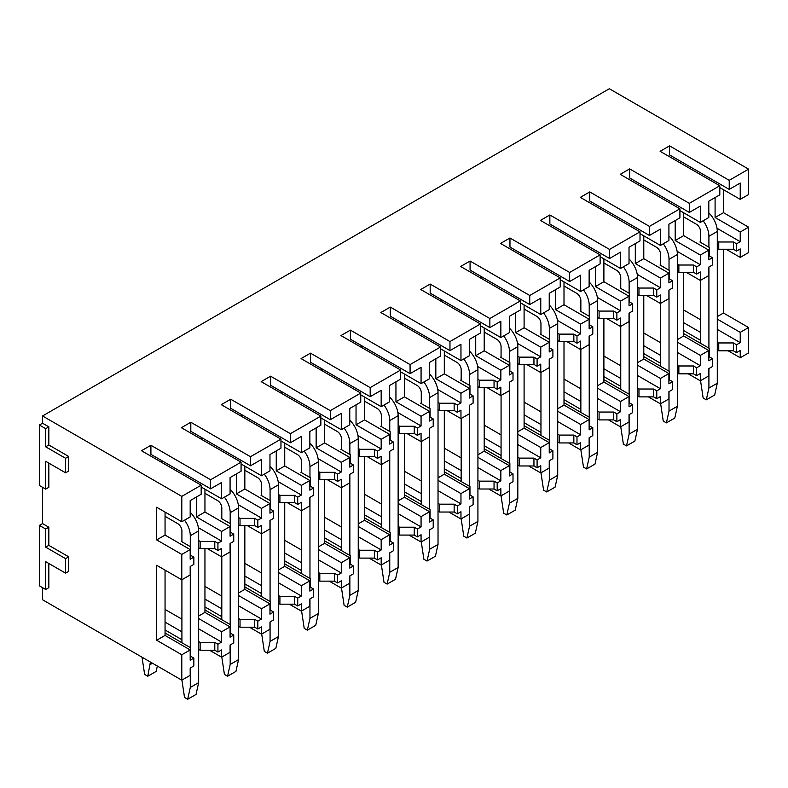 <?xml version="1.0" encoding="UTF-8"?>
<svg xmlns="http://www.w3.org/2000/svg" width="788" height="788" viewBox="0 0 788 788"><rect width="100%" height="100%" fill="white"/><g stroke="black" fill="none" stroke-linecap="round" stroke-linejoin="round"><path stroke-width="1.18" d="M42.542 587.661L42.542 599.757L181.801 680.162L181.801 654.769L156.674 640.26L156.674 565.291L181.801 579.801L181.801 554.417L156.674 539.908L156.674 507.255L181.801 521.764L181.801 496.381L42.542 415.975L42.542 423.225L39.4 425.037L39.4 485.497L45.684 489.121L45.684 461.315L65.581 472.8L65.581 458.291L45.684 446.806L45.684 428.672L39.4 425.037M39.4 525.399L39.4 585.848L45.684 589.473L45.684 561.667L65.581 573.152L65.581 558.643L45.684 547.158L45.684 529.024L39.4 525.399L42.542 523.587L42.542 487.309M748.6 169.144L729.225 180.324L729.225 189.396L740.227 183.043L740.227 199.364L748.6 194.528L748.6 169.144L609.341 88.739L42.542 415.975M210.603 479.754L210.603 488.816L221.595 482.473L221.595 498.794L230.076 493.899L230.076 477.577L241.069 471.224L241.069 462.162L210.603 479.754L150.912 445.289L141.495 450.736L201.176 485.191L181.801 496.381M241.069 462.162L181.388 427.697L190.814 422.26L250.495 456.715L280.961 439.123L221.28 404.668L230.707 399.23L290.388 433.686L320.864 416.094L261.173 381.638L270.599 376.191L330.28 410.656L360.756 393.064L301.065 358.599L310.492 353.162L370.183 387.617L400.649 370.025L340.968 335.57L350.384 330.133L410.075 364.588L440.541 346.996L380.86 312.541L390.287 307.093L449.968 341.559L480.434 323.966L420.753 289.501L430.179 284.064L489.86 318.519L520.336 300.927L460.645 266.472L470.072 261.035L529.753 295.49L560.229 277.898L500.538 243.443L509.964 237.996L569.655 272.461L600.121 254.869L540.44 220.404L549.857 214.966L609.548 249.422L640.014 231.83L580.332 197.374L589.759 191.927L649.44 226.392L679.906 208.8L620.225 174.335L629.651 168.898L689.333 203.353L719.808 185.761L660.117 151.306L669.544 145.869L729.225 180.324M719.808 185.761L719.808 194.833L708.806 201.186L708.806 217.508L700.325 222.403L700.325 206.082L689.333 212.425L689.333 203.353M649.44 226.392L649.44 235.454L660.433 229.111L660.433 245.432L668.913 240.537L668.913 224.216L679.906 217.862L679.906 208.8M640.014 231.83L640.014 240.901L629.021 247.245L629.021 263.566L620.54 268.462L620.54 252.14L609.548 258.494L609.548 249.422M600.121 254.869L600.121 263.931L589.129 270.284L589.129 286.605L580.648 291.501L580.648 275.179L569.655 281.523L569.655 272.461M560.229 277.898L560.229 286.97L549.236 293.313L549.236 309.635L540.755 314.53L540.755 298.209L529.753 304.562L529.753 295.49M520.336 300.927L520.336 309.999L509.334 316.343L509.334 332.664L500.853 337.569L500.853 321.238L489.86 327.591L489.86 318.519M480.434 323.966L480.434 333.029L469.441 339.382L469.441 355.703L460.96 360.599L460.96 344.277L449.968 350.621L449.968 341.559M440.541 346.996L440.541 356.068L429.549 362.411L429.549 378.733L421.068 383.628L421.068 367.306L410.075 373.66L410.075 364.588M400.649 370.025L400.649 379.097L389.656 385.44L389.656 401.772L381.175 406.667L381.175 390.346L370.183 396.689L370.183 387.617M360.756 393.064L360.756 402.126L349.764 408.479L349.764 424.801L341.283 429.696L341.283 413.375L330.28 419.718L330.28 410.656M320.864 416.094L320.864 425.165L309.861 431.509L309.861 447.83L301.38 452.726L301.38 436.404L290.388 442.757L290.388 433.686M280.961 439.123L280.961 448.195L269.969 454.538L269.969 470.869L261.488 475.765L261.488 459.443L250.495 465.787L250.495 456.715M201.176 485.191L201.176 494.263L190.184 500.607L190.184 516.928L181.801 521.764M740.227 199.364L719.808 187.583M700.325 222.403L679.906 210.613M660.433 245.432L640.014 233.642M620.54 268.462L600.121 256.681M580.648 291.501L560.229 279.71M540.755 314.53L520.336 302.74M500.853 337.569L480.434 325.779M460.96 360.599L440.541 348.808M421.068 383.628L400.649 371.847M381.175 406.667L360.756 394.877M341.283 429.696L320.864 417.906M301.38 452.726L280.961 440.945M261.488 475.765L241.069 463.974M221.595 498.794L201.176 487.004M717.287 248.397L718.755 249.244L733.421 249.244L736.553 251.057L740.227 248.939L740.227 257.4L748.6 252.564L748.6 227.18L723.473 212.671L715.09 217.508L715.09 197.552M723.473 212.671L723.473 189.691M677.394 271.427L678.862 272.274L693.519 272.274L696.661 274.086L700.325 271.978L700.325 280.439L708.806 275.544L708.806 267.073L712.47 264.965L712.47 257.706L708.806 259.823L708.806 250.151L683.679 235.642L675.198 240.537L675.198 220.591M683.679 235.642L683.679 212.79M637.502 294.466L638.97 295.313L653.626 295.313L656.768 297.125L660.433 295.007L660.433 303.469L668.913 298.573L668.913 290.112L672.578 287.994L672.578 280.735L668.913 282.853L668.913 273.18L643.786 258.671L643.786 235.819M643.786 258.671L635.305 263.566L635.305 243.62M597.609 317.495L599.077 318.342L613.734 318.342L616.876 320.155L620.54 318.037L620.54 326.508L629.021 321.603L629.021 313.141L632.685 311.024L632.685 303.774L629.021 305.892L629.021 296.219L603.894 281.71L595.413 286.605L595.413 266.649M603.894 281.71L603.894 258.858M557.717 340.524L559.185 341.371L573.841 341.371L576.983 343.184L580.648 341.076L580.648 349.537L589.129 344.642L589.129 336.171L592.793 334.063L592.793 326.803L589.129 328.921L589.129 319.248L564.001 304.739L555.51 309.635L555.51 289.689M564.001 304.739L564.001 281.887M517.824 363.564L519.282 364.411L533.949 364.411L537.091 366.223L540.755 364.105L540.755 372.566L549.236 367.671L549.236 359.21L552.9 357.092L552.9 349.842L549.236 351.95L549.236 342.278L524.099 327.769L515.618 332.664L515.618 312.718M524.099 327.769L524.099 304.917M477.922 386.593L479.39 387.44L494.046 387.44L497.189 389.252L500.853 387.135L500.853 395.606L509.334 390.7L509.334 382.239L513.008 380.121L513.008 372.872L509.334 374.989L509.334 365.317L484.206 350.808L475.725 355.703L475.725 335.747M484.206 350.808L484.206 327.956M438.029 409.622L439.497 410.469L454.154 410.469L457.296 412.291L460.96 410.174L460.96 418.635L469.441 413.739L469.441 405.278L473.105 403.161L473.105 395.901L469.441 398.019L469.441 388.346L444.314 373.837L435.833 378.733L435.833 358.786M444.314 373.837L444.314 350.985M398.137 432.661L399.605 433.508L414.261 433.508L417.404 435.321L421.068 433.203L421.068 441.664L429.549 436.769L429.549 428.308L433.213 426.19L433.213 418.94L429.549 421.048L429.549 411.375L404.421 396.866L395.94 401.772L395.94 381.816M404.421 396.866L404.421 374.014M358.244 455.691L359.712 456.538L374.369 456.538L377.511 458.35L381.175 456.232L381.175 464.703L389.656 459.808L389.656 451.337L393.32 449.219L393.32 441.969L389.656 444.087L389.656 434.415L364.529 419.906L356.038 424.801L356.038 404.855M364.529 419.906L364.529 397.054M318.352 478.73L319.81 479.567L334.476 479.567L337.619 481.389L341.283 479.271L341.283 487.733L349.764 482.837L349.764 474.376L353.428 472.258L353.428 464.999L349.764 467.117L349.764 457.444L324.626 442.935L316.146 447.83L316.146 427.884M324.626 442.935L324.626 420.083M278.45 501.759L279.917 502.606L294.574 502.606L297.716 504.418L301.38 502.301L301.38 510.762L309.861 505.866L309.861 497.405L313.535 495.288L313.535 488.038L309.861 490.156L309.861 480.483L284.734 465.974L276.253 470.869L276.253 450.913M284.734 465.974L284.734 443.122M238.557 524.788L240.025 525.635L254.682 525.635L257.824 527.448L261.488 525.34L261.488 533.801L269.969 528.906L269.969 520.435L273.633 518.327L273.633 511.067L269.969 513.185L269.969 503.512L244.841 489.003L236.361 493.899L236.361 473.952M244.841 489.003L244.841 466.151M198.665 547.827L200.132 548.675L214.789 548.675L217.931 550.487L221.595 548.369L221.595 556.83L230.076 551.935L230.076 543.474L233.74 541.356L233.74 534.097L230.076 536.214L230.076 526.542L204.949 512.033L196.468 516.928L196.468 496.982M204.949 512.033L204.949 489.181M181.801 579.801L190.184 574.964L190.184 566.503L193.848 564.385L193.848 557.136L190.184 559.253L190.184 549.581L165.056 535.072L156.674 539.908M165.056 535.072L165.056 512.092M748.6 227.18L740.227 232.017L715.09 217.508M708.806 250.151L700.325 255.046L675.198 240.537M668.913 273.18L660.433 278.075L635.305 263.566M629.021 296.219L620.54 301.114L595.413 286.605M589.129 319.248L580.648 324.144L555.51 309.635M549.236 342.278L540.755 347.173L515.618 332.664M509.334 365.317L500.853 370.212L475.725 355.703M469.441 388.346L460.96 393.242L435.833 378.733M429.549 411.375L421.068 416.281L395.94 401.772M389.656 434.415L381.175 439.31L356.038 424.801M349.764 457.444L341.283 462.339L316.146 447.83M309.861 480.483L301.38 485.378L276.253 470.869M269.969 503.512L261.488 508.408L236.361 493.899M230.076 526.542L221.595 531.437L196.468 516.928M190.184 549.581L181.801 554.417M736.553 251.057L736.553 243.797L740.227 241.689L740.227 232.017M696.661 274.086L696.661 266.837L700.325 264.719L700.325 255.046M656.768 297.125L656.768 289.866L660.433 287.748L660.433 278.075M616.876 320.155L616.876 312.905L620.54 310.787L620.54 301.114M576.983 343.184L576.983 335.934L580.648 333.816L580.648 324.144M537.091 366.223L537.091 358.964L540.755 356.846L540.755 347.173M497.189 389.252L497.189 382.003L500.853 379.885L500.853 370.212M457.296 412.291L457.296 405.032L460.96 402.914L460.96 393.242M417.404 435.321L417.404 428.061L421.068 425.953L421.068 416.281M377.511 458.35L377.511 451.1L381.175 448.983L381.175 439.31M337.619 481.389L337.619 474.13L341.283 472.012L341.283 462.339M297.716 504.418L297.716 497.159L301.38 495.051L301.38 485.378M257.824 527.448L257.824 520.198L261.488 518.08L261.488 508.408M217.931 550.487L217.931 543.227L221.595 541.11L221.595 531.437M740.227 257.4L726.083 249.244M700.325 280.439L686.19 272.274M660.433 303.469L646.298 295.313M620.54 326.508L606.405 318.342M580.648 349.537L566.513 341.371M540.755 372.566L526.611 364.411M500.853 395.606L486.718 387.44M460.96 418.635L446.826 410.469M421.068 441.664L406.933 433.508M381.175 464.703L367.041 456.538M341.283 487.733L327.138 479.567M301.38 510.762L287.246 502.606M261.488 533.801L247.353 525.635M221.595 556.83L207.461 548.675M748.6 327.532L740.227 332.369L740.227 342.642L736.553 344.76L736.553 352.62L740.227 350.502L740.227 357.762L748.6 352.925L748.6 327.532L723.473 313.023L717.287 316.589M723.473 313.023L723.473 249.244M708.806 350.502L700.325 355.398L700.325 365.681L696.661 367.799L696.661 375.649L700.325 373.542L700.325 380.791L708.806 375.896L708.806 368.636L712.47 366.528L712.47 358.668L708.806 360.786L708.806 350.502L683.679 335.993L677.394 339.618M683.679 335.993L683.679 272.274M668.913 373.542L660.433 378.437L660.433 388.711L656.768 390.828L656.768 398.689L660.433 396.571L660.433 403.82L668.913 398.925L668.913 391.675L672.578 389.558L672.578 381.697L668.913 383.815L668.913 373.542L643.786 359.032L643.786 295.313M643.786 359.032L637.502 362.657M629.021 396.571L620.54 401.466L620.54 411.74L616.876 413.858L616.876 421.718L620.54 419.6L620.54 426.86L629.021 421.964L629.021 414.705L632.685 412.587L632.685 404.727L629.021 406.844L629.021 396.571L603.894 382.062L597.609 385.687M603.894 382.062L603.894 318.342M589.129 419.6L580.648 424.496L580.648 434.779L576.983 436.897L576.983 444.747L580.648 442.639L580.648 449.889L589.129 444.993L589.129 437.744L592.793 435.626L592.793 427.766L589.129 429.884L589.129 419.6L564.001 405.091L557.717 408.726M564.001 405.091L564.001 341.371M549.236 442.639L540.755 447.535L540.755 457.808L537.091 459.926L537.091 467.786L540.755 465.669L540.755 472.928L549.236 468.023L549.236 460.773L552.9 458.655L552.9 450.795L549.236 452.913L549.236 442.639L524.099 428.13L517.824 431.755M524.099 428.13L524.099 364.411M509.334 465.669L500.853 470.564L500.853 480.847L497.189 482.955L497.189 490.816L500.853 488.698L500.853 495.957L509.334 491.062L509.334 483.802L513.008 481.685L513.008 473.834L509.334 475.942L509.334 465.669L484.206 451.16L477.922 454.784M484.206 451.16L484.206 387.44M469.441 488.698L460.96 493.593L460.96 503.877L457.296 505.995L457.296 513.855L460.96 511.737L460.96 518.987L469.441 514.091L469.441 506.842L473.105 504.724L473.105 496.864L469.441 498.981L469.441 488.698L444.314 474.189L438.029 477.824M444.314 474.189L444.314 410.469M429.549 511.737L421.068 516.632L421.068 526.906L417.404 529.024L417.404 536.884L421.068 534.766L421.068 542.026L429.549 537.12L429.549 529.871L433.213 527.753L433.213 519.893L429.549 522.011L429.549 511.737L404.421 497.228L398.137 500.853M404.421 497.228L404.421 433.508M389.656 534.766L381.175 539.662L381.175 549.945L377.511 552.053L377.511 559.913L381.175 557.796L381.175 565.055L389.656 560.16L389.656 552.9L393.32 550.792L393.32 542.932L389.656 545.04L389.656 534.766L364.529 520.257L358.244 523.882M364.529 520.257L364.529 456.538M349.764 557.796L341.283 562.701L341.283 572.975L337.619 575.092L337.619 582.953L341.283 580.835L341.283 588.084L349.764 583.189L349.764 575.939L353.428 573.822L353.428 565.961L349.764 568.079L349.764 557.796L324.626 543.287L318.352 546.921M324.626 543.287L324.626 479.567M309.861 580.835L301.38 585.73L301.38 596.004L297.716 598.122L297.716 605.982L301.38 603.864L301.38 611.124L309.861 606.228L309.861 598.969L313.535 596.851L313.535 588.991L309.861 591.108L309.861 580.835L284.734 566.326L278.45 569.951M284.734 566.326L284.734 502.606M269.969 603.864L261.488 608.76L261.488 619.043L257.824 621.151L257.824 629.011L261.488 626.903L261.488 634.153L269.969 629.257L269.969 621.998L273.633 619.89L273.633 612.03L269.969 614.148L269.969 603.864L244.841 589.355L238.557 592.98M244.841 589.355L244.841 525.635M230.076 626.903L221.595 631.799L221.595 642.072L217.931 644.19L217.931 652.05L221.595 649.933L221.595 657.182L230.076 652.287L230.076 645.037L233.74 642.919L233.74 635.059L230.076 637.177L230.076 626.903L204.949 612.394L198.665 616.019M204.949 612.394L204.949 548.675M181.801 680.162L190.184 675.326L190.184 668.066L193.848 665.949L193.848 658.088L190.184 660.206L190.184 649.933L165.056 635.423L156.674 640.26M165.056 635.423L165.056 570.128M740.227 332.369L717.287 319.13M700.325 355.398L677.394 342.159M660.433 378.437L637.502 365.199M620.54 401.466L597.609 388.228M580.648 424.496L557.717 411.257M540.755 447.535L517.824 434.296M500.853 470.564L477.922 457.326M460.96 493.593L438.029 480.355M421.068 516.632L398.137 503.394M381.175 539.662L358.244 526.423M341.283 562.701L318.352 549.453M301.38 585.73L278.45 572.492M261.488 608.76L238.557 595.521M221.595 631.799L198.665 618.56M190.184 649.933L181.801 654.769M740.227 357.762L728.181 350.808M700.325 380.791L688.288 373.837M660.433 403.82L648.396 396.876M620.54 426.86L608.494 419.906M580.648 449.889L568.601 442.935M540.755 472.928L528.709 465.974M500.853 495.957L488.816 489.003M460.96 518.987L448.924 512.033M421.068 542.026L409.021 535.072M381.175 565.055L369.129 558.101M341.283 588.084L329.236 581.14M301.38 611.124L289.344 604.169M261.488 634.153L249.451 627.199M221.595 657.182L209.549 650.238M65.581 573.152L68.723 571.339L68.723 556.83L48.826 545.345L48.826 527.211L42.542 523.587M45.684 589.473L48.826 587.661L48.826 563.479M65.581 472.8L68.723 470.988L68.723 456.479L48.826 444.993L48.826 426.86L42.542 423.225M45.684 489.121L48.826 487.309L48.826 463.127M683.679 333.58L709.338 348.385L709.338 356.856L712.47 358.668M740.227 342.642L717.287 329.404M700.542 319.731L683.679 309.999M683.679 322.696L700.542 332.428M717.287 342.1L718.755 342.947L733.421 342.947L736.553 344.76M683.679 330.556L700.542 340.288M717.287 349.961L718.755 350.808L718.755 342.947M736.553 352.62L733.421 350.808L718.755 350.808M733.421 350.808L733.421 342.947M740.227 241.689L717.021 228.284M712.47 257.706L709.338 255.893L709.338 247.432L699.911 241.985L700.542 241.63M717.287 241.138L718.755 241.985L733.421 241.985L736.553 243.797M733.421 249.244L733.421 241.985M680.536 163.096L680.536 161.284M729.225 189.396L669.544 154.931L669.544 145.869M718.755 249.244L718.755 241.985M643.786 356.609L669.436 371.424L669.436 379.885L672.578 381.697M700.325 365.681L677.394 352.443M660.639 342.77L643.786 333.029M643.786 345.725L660.639 355.457M677.394 365.13L678.862 365.977L693.519 365.977L696.661 367.799M643.786 353.585L660.639 363.317M677.394 372.99L678.862 373.837L678.862 365.977M696.661 375.649L693.519 373.837L678.862 373.837M693.519 373.837L693.519 365.977M700.325 264.719L677.119 251.323M672.578 280.735L669.436 278.922L669.436 270.461L660.019 265.024L660.639 264.66M677.394 264.177L678.862 265.024L693.519 265.024L696.661 266.837M693.519 272.274L693.519 265.024M640.644 186.126L640.644 184.313M689.333 212.425L629.651 177.97L629.651 168.898M678.862 272.274L678.862 265.024M603.894 379.639L629.543 394.453L629.543 402.914L632.685 404.727M660.433 388.711L637.502 375.472M620.747 365.799L603.894 356.068M603.894 368.764L620.747 378.496M637.502 388.169L638.97 389.016L653.626 389.016L656.768 390.828M603.894 376.625L620.747 386.356M637.502 396.029L638.97 396.876L638.97 389.016M656.768 398.689L653.626 396.876L638.97 396.876M653.626 396.876L653.626 389.016M660.433 287.748L637.226 274.352M632.685 303.774L629.543 301.962L629.543 293.491L620.117 288.053L620.747 287.689M637.502 287.206L638.97 288.053L653.626 288.053L656.768 289.866M653.626 295.313L653.626 288.053M600.751 209.165L600.751 207.352M649.44 235.454L589.759 200.999L589.759 191.927M638.97 295.313L638.97 288.053M564.001 402.678L589.651 417.482L589.651 425.953L592.793 427.766M620.54 411.74L597.609 398.501M580.855 388.829L564.001 379.097M564.001 391.794L580.855 401.525M597.609 411.198L599.077 412.045L613.734 412.045L616.876 413.858M564.001 399.654L580.855 409.386M597.609 419.058L599.077 419.906L599.077 412.045M616.876 421.718L613.734 419.906L599.077 419.906M613.734 419.906L613.734 412.045M620.54 310.787L597.334 297.391M592.793 326.803L589.651 324.991L589.651 316.53L580.224 311.083L580.855 310.728M597.609 310.245L599.077 311.083L613.734 311.083L616.876 312.905M613.734 318.342L613.734 311.083M560.859 232.194L560.859 230.382M609.548 258.494L549.857 224.028L549.857 214.966M599.077 318.342L599.077 311.083M524.099 425.707L549.758 440.522L549.758 448.983L552.9 450.795M580.648 434.779L557.717 421.541M540.962 411.868L524.099 402.136M524.099 414.823L540.962 424.565M557.717 434.237L559.185 435.075L573.841 435.075L576.983 436.897M524.099 422.683L540.962 432.415M557.717 442.088L559.185 442.935L559.185 435.075M576.983 444.747L573.841 442.935L559.185 442.935M573.841 442.935L573.841 435.075M580.648 333.816L557.441 320.421M552.9 349.842L549.758 348.02L549.758 339.559L540.332 334.122L540.962 333.757M557.717 333.275L559.185 334.122L573.841 334.122L576.983 335.934M573.841 341.371L573.841 334.122M520.957 255.223L520.957 253.411M569.655 281.523L509.964 247.068L509.964 237.996M559.185 341.371L559.185 334.122M484.206 448.746L509.866 463.551L509.866 472.012L513.008 473.834M540.755 457.808L517.824 444.57M501.07 434.897L484.206 425.165M484.206 437.862L501.07 447.594M517.824 457.267L519.282 458.114L533.949 458.114L537.091 459.926M484.206 445.722L501.07 455.454M517.824 465.127L519.282 465.974L519.282 458.114M537.091 467.786L533.949 465.974L519.282 465.974M533.949 465.974L533.949 458.114M540.755 356.846L517.549 343.45M513.008 372.872L509.866 371.059L509.866 362.598L500.439 357.151L501.07 356.787M517.824 356.304L519.282 357.151L533.949 357.151L537.091 358.964M533.949 364.411L533.949 357.151M481.064 278.262L481.064 276.45M529.753 304.562L470.072 270.097L470.072 261.035M519.282 364.411L519.282 357.151M444.314 471.776L469.963 486.59L469.963 495.051L473.105 496.864M500.853 480.847L477.922 467.599M461.167 457.926L444.314 448.195M444.314 460.891L461.167 470.623M477.922 480.296L479.39 481.143L494.046 481.143L497.189 482.955M444.314 468.752L461.167 478.483M477.922 488.156L479.39 489.003L479.39 481.143M497.189 490.816L494.046 489.003L479.39 489.003M494.046 489.003L494.046 481.143M500.853 379.885L477.646 366.489M473.105 395.901L469.963 394.089L469.963 385.627L460.547 380.19L461.167 379.826M477.922 379.343L479.39 380.19L494.046 380.19L497.189 382.003M494.046 387.44L494.046 380.19M441.172 301.292L441.172 299.479M489.86 327.591L430.179 293.136L430.179 284.064M479.39 387.44L479.39 380.19M404.421 494.805L430.071 509.619L430.071 518.08L433.213 519.893M460.96 503.877L438.029 490.638M421.275 480.966L404.421 471.234M404.421 483.93L421.275 493.662M438.029 503.335L439.497 504.182L454.154 504.182L457.296 505.995M404.421 491.781L421.275 501.523M438.029 511.195L439.497 512.033L439.497 504.182M457.296 513.855L454.154 512.033L439.497 512.033M454.154 512.033L454.154 504.182M460.96 402.914L437.754 389.518M433.213 418.94L430.071 417.128L430.071 408.657L420.644 403.22L421.275 402.855M438.029 402.373L439.497 403.22L454.154 403.22L457.296 405.032M454.154 410.469L454.154 403.22M401.279 324.321L401.279 322.509M449.968 350.621L390.287 316.165L390.287 307.093M439.497 410.469L439.497 403.22M364.529 517.844L390.178 532.649L390.178 541.12L393.32 542.932M421.068 526.906L398.137 513.668M381.382 503.995L364.529 494.263M364.529 506.96L381.382 516.692M398.137 526.364L399.605 527.211L414.261 527.211L417.404 529.024M364.529 514.82L381.382 524.552M398.137 534.225L399.605 535.072L399.605 527.211M417.404 536.884L414.261 535.072L399.605 535.072M414.261 535.072L414.261 527.211M421.068 425.953L397.861 412.548M393.32 441.969L390.178 440.157L390.178 431.696L380.752 426.249L381.382 425.884M398.137 425.402L399.605 426.249L414.261 426.249L417.404 428.061M414.261 433.508L414.261 426.249M361.387 347.36L361.387 345.548M410.075 373.66L350.384 339.195L350.384 330.133M399.605 433.508L399.605 426.249M324.626 540.873L350.286 555.688L350.286 564.149L353.428 565.961M381.175 549.945L358.244 536.697M341.49 527.034L324.626 517.292M324.626 529.989L341.49 539.721M358.244 549.394L359.712 550.241L374.369 550.241L377.511 552.053M324.626 537.849L341.49 547.581M358.244 557.254L359.712 558.101L359.712 550.241M377.511 559.913L374.369 558.101L359.712 558.101M374.369 558.101L374.369 550.241M381.175 448.983L357.969 435.587M353.428 464.999L350.286 463.186L350.286 454.725L340.859 449.288L341.49 448.924M358.244 448.441L359.712 449.288L374.369 449.288L377.511 451.1M374.369 456.538L374.369 449.288M321.484 370.39L321.484 368.577M370.183 396.689L310.492 362.234L310.492 353.162M359.712 456.538L359.712 449.288M284.734 563.903L310.393 578.717L310.393 587.178L313.535 588.991M341.283 572.975L318.352 559.736M301.597 550.063L284.734 540.332M284.734 553.028L301.597 562.76M318.352 572.433L319.81 573.28L334.476 573.28L337.619 575.092M284.734 560.879L301.597 570.62M318.352 580.293L319.81 581.14L319.81 573.28M337.619 582.953L334.476 581.14L319.81 581.14M334.476 581.14L334.476 573.28M341.283 472.012L318.076 458.616M313.535 488.038L310.393 486.226L310.393 477.755L300.967 472.317L301.597 471.953M318.352 471.47L319.81 472.317L334.476 472.317L337.619 474.13M334.476 479.567L334.476 472.317M281.592 393.429L281.592 391.606M330.28 419.718L270.599 385.263L270.599 376.191M319.81 479.567L319.81 472.317M244.841 586.942L270.491 601.746L270.491 610.217L273.633 612.03M301.38 596.004L278.45 582.765M261.695 573.093L244.841 563.361M244.841 576.058L261.695 585.789M278.45 595.462L279.917 596.309L294.574 596.309L297.716 598.122M244.841 583.918L261.695 593.65M278.45 603.322L279.917 604.169L279.917 596.309M297.716 605.982L294.574 604.169L279.917 604.169M294.574 604.169L294.574 596.309M301.38 495.051L278.174 481.645M273.633 511.067L270.491 509.255L270.491 500.794L261.074 495.347L261.695 494.992M278.45 494.5L279.917 495.347L294.574 495.347L297.716 497.159M294.574 502.606L294.574 495.347M241.699 416.458L241.699 414.646M290.388 442.757L230.707 408.292L230.707 399.23M279.917 502.606L279.917 495.347M204.949 609.971L230.598 624.785L230.598 633.247L233.74 635.059M261.488 619.043L238.557 605.805M221.802 596.132L204.949 586.39M204.949 599.087L221.802 608.819M238.557 618.491L240.025 619.338L254.682 619.338L257.824 621.151M204.949 606.947L221.802 616.679M238.557 626.352L240.025 627.199L240.025 619.338M257.824 629.011L254.682 627.199L240.025 627.199M254.682 627.199L254.682 619.338M261.488 518.08L238.281 504.684M233.74 534.097L230.598 532.284L230.598 523.823L221.172 518.386L221.802 518.021M238.557 517.539L240.025 518.386L254.682 518.386L257.824 520.198M254.682 525.635L254.682 518.386M201.807 439.487L201.807 437.675M250.495 465.787L190.814 431.331L190.814 422.26M240.025 525.635L240.025 518.386M165.056 633L190.706 647.815L190.706 656.276L193.848 658.088M221.595 642.072L198.665 628.834M181.91 619.161L165.056 609.429M165.056 622.126L181.91 631.858M198.665 641.53L200.132 642.378L214.789 642.378L217.931 644.19M165.056 629.986L181.91 639.718M198.665 649.391L200.132 650.238L200.132 642.378M217.931 652.05L214.789 650.238L200.132 650.238M214.789 650.238L214.789 642.378M221.595 541.11L198.389 527.714M193.848 557.136L190.706 555.323L190.706 546.852L181.279 541.415L181.91 541.051M198.665 540.568L200.132 541.415L214.789 541.415L217.931 543.227M214.789 548.675L214.789 541.415M161.914 462.526L161.914 460.714M210.603 488.816L150.912 454.361L150.912 445.289M200.132 548.675L200.132 541.415M48.826 527.211L45.684 529.024M48.826 545.345L45.684 547.158M68.723 556.83L65.581 558.643M48.826 426.86L45.684 428.672M48.826 444.993L45.684 446.806M68.723 456.479L65.581 458.291M700.542 380.673L703.152 398.019L706.294 399.831L708.914 388.051L708.914 368.577M683.679 216.897L696.346 224.216A5.92 3.418 60 0 1 700.542 231.465L700.542 242.349M700.542 280.321L700.542 343.312M703.152 220.778A17.769 10.264 60 0 1 708.914 236.302L717.287 231.465A17.769 10.264 60 0 0 708.806 212.849M708.914 348.148L708.914 267.014M708.914 247.186L708.914 236.302M708.914 388.051L717.287 383.214L717.287 231.465M706.294 399.831L714.677 394.995L717.287 383.214M660.639 403.702L663.26 421.058L666.402 422.87L669.022 411.08L669.022 391.616M643.786 239.936L656.453 247.245A5.92 3.418 60 0 1 660.639 254.504L660.639 265.389M660.639 303.35L660.639 366.341M663.25 243.807A17.769 10.264 60 0 1 669.022 259.341L677.394 254.504A17.769 10.264 60 0 0 668.913 235.888M669.022 371.178L669.022 290.053M669.022 270.225L669.022 259.341M669.022 411.08L677.394 406.244L677.394 254.504M666.402 422.87L674.784 418.034L677.394 406.244M620.747 426.741L623.367 444.087L626.509 445.9L629.129 434.109L629.129 414.646M603.894 262.965L616.561 270.284A5.92 3.418 60 0 1 620.747 277.534L620.747 288.418M620.747 326.38L620.747 389.38M623.357 266.837A17.769 10.264 60 0 1 629.129 282.37L637.502 277.534A17.769 10.264 60 0 0 629.021 258.917M629.129 394.217L629.129 313.082M629.129 293.254L629.129 282.37M629.129 434.109L637.502 429.273L637.502 277.534M626.509 445.9L634.882 441.063L637.502 429.273M580.855 449.771L583.475 467.117L586.617 468.939L589.227 457.148L589.227 437.675M564.001 285.995L576.668 293.313A5.92 3.418 60 0 1 580.855 300.573L580.855 311.447M580.855 349.419L580.855 412.41M583.465 289.876A17.769 10.264 60 0 1 589.227 305.409L597.609 300.573A17.769 10.264 60 0 0 589.129 281.946M589.227 417.246L589.227 336.112M589.227 316.284L589.227 305.409M589.227 457.148L597.609 452.312L597.609 300.573M586.617 468.939L594.989 464.102L597.609 452.312M540.962 472.8L543.582 490.156L546.724 491.968L549.335 480.178L549.335 460.714M524.099 309.034L536.776 316.343A5.92 3.418 60 0 1 540.962 323.602L540.962 334.486M540.962 372.448L540.962 435.439M543.572 312.905A17.769 10.264 60 0 1 549.335 328.438L557.717 323.602A17.769 10.264 60 0 0 549.236 304.986M549.335 440.275L549.335 359.151M549.335 339.323L549.335 328.438M549.335 480.178L557.717 475.341L557.717 323.602M546.724 491.968L555.097 487.132L557.717 475.341M501.07 495.839L503.68 513.185L506.822 514.997L509.442 503.207L509.442 483.743M484.206 332.063L496.873 339.382A5.92 3.418 60 0 1 501.07 346.631L501.07 357.516M501.07 395.478L501.07 458.478M503.68 335.934A17.769 10.264 60 0 1 509.442 351.468L517.824 346.631A17.769 10.264 60 0 0 509.334 328.015M509.442 463.314L509.442 382.18M509.442 362.352L509.442 351.468M509.442 503.207L517.824 498.371L517.824 346.631M506.822 514.997L515.204 510.161L517.824 498.371M461.167 518.868L463.787 536.214L466.929 538.037L469.549 526.246L469.549 506.773M444.314 355.092L456.981 362.411A5.92 3.418 60 0 1 461.167 369.671L461.167 380.545M461.167 418.517L461.167 481.507M463.777 358.973A17.769 10.264 60 0 1 469.549 374.507L477.922 369.671A17.769 10.264 60 0 0 469.441 351.044M469.549 486.344L469.549 405.209M469.549 385.381L469.549 374.507M469.549 526.246L477.922 521.41L477.922 369.671M466.929 538.037L475.312 533.2L477.922 521.41M421.275 541.898L423.895 559.253L427.037 561.066L429.657 549.275L429.657 529.812M404.421 378.132L417.088 385.44A5.92 3.418 60 0 1 421.275 392.7L421.275 403.584M421.275 441.546L421.275 504.537M423.885 382.003A17.769 10.264 60 0 1 429.657 397.536L438.029 392.7A17.769 10.264 60 0 0 429.549 374.083M429.657 509.373L429.657 428.248M429.657 408.42L429.657 397.536M429.657 549.275L438.029 544.439L438.029 392.7M427.037 561.066L435.409 556.23L438.029 544.439M381.382 564.937L384.002 582.283L387.144 584.095L389.755 572.305L389.755 552.841M364.529 401.161L377.196 408.479A5.92 3.418 60 0 1 381.382 415.729L381.382 426.613M381.382 464.575L381.382 527.576M383.992 405.032A17.769 10.264 60 0 1 389.755 420.565L398.137 415.729A17.769 10.264 60 0 0 389.656 397.113M389.755 532.412L389.755 451.278M389.755 431.45L389.755 420.565M389.755 572.305L398.137 567.478L398.137 415.729M387.144 584.095L395.517 579.259L398.137 567.478M341.49 587.966L344.11 605.322L347.252 607.134L349.862 595.344L349.862 575.88M324.626 424.2L337.303 431.509A5.92 3.418 60 0 1 341.49 438.768L341.49 449.643M341.49 487.614L341.49 550.605M344.1 428.071A17.769 10.264 60 0 1 349.862 443.605L358.244 438.768A17.769 10.264 60 0 0 349.764 420.152M349.862 555.442L349.862 474.317M349.862 454.479L349.862 443.605M349.862 595.344L358.244 590.507L358.244 438.768M347.252 607.134L355.624 602.298L358.244 590.507M301.597 610.995L304.207 628.351L307.35 630.164L309.97 618.373L309.97 598.91M284.734 447.229L297.401 454.548A5.92 3.418 60 0 1 301.597 461.798L301.597 472.682M301.597 510.644L301.597 573.634M304.207 451.1A17.769 10.264 60 0 1 309.97 466.634L318.352 461.798A17.769 10.264 60 0 0 309.861 443.181M309.97 578.471L309.97 497.346M309.97 477.518L309.97 466.634M309.97 618.373L318.352 613.537L318.352 461.798M307.35 630.164L315.732 625.327L318.352 613.537M261.695 634.035L264.315 651.38L267.457 653.193L270.077 641.412L270.077 621.939M244.841 470.259L257.509 477.577A5.92 3.418 60 0 1 261.695 484.827L261.695 495.711M261.695 533.673L261.695 596.674M264.305 474.14A17.769 10.264 60 0 1 270.077 489.663L278.45 484.827A17.769 10.264 60 0 0 269.969 466.21M270.077 601.51L270.077 520.375M270.077 500.547L270.077 489.663M270.077 641.412L278.45 636.576L278.45 484.827M267.457 653.193L275.839 648.357L278.45 636.576M221.802 657.064L224.422 674.42L227.565 676.232L230.185 664.442L230.185 644.978M204.949 493.298L217.616 500.607A5.92 3.418 60 0 1 221.802 507.866L221.802 518.75M221.802 556.712L221.802 619.703M224.413 497.169A17.769 10.264 60 0 1 230.185 512.702L238.557 507.866A17.769 10.264 60 0 0 230.076 489.249M230.185 624.539L230.185 543.415M230.185 523.587L230.185 512.702M230.185 664.442L238.557 659.605L238.557 507.866M227.565 676.232L235.937 671.396L238.557 659.605M181.91 680.093L184.53 697.449L187.672 699.261L190.282 687.471L190.282 668.007M165.056 516.327L177.724 523.646A5.92 3.418 60 0 1 181.91 530.895L181.91 541.78M181.91 579.741L181.91 642.742M184.52 520.198A17.769 10.264 60 0 1 190.282 535.732L198.665 530.895A17.769 10.264 60 0 0 190.184 512.279M190.282 647.578L190.282 566.444M190.282 546.616L190.282 535.732M190.282 687.471L198.665 682.635L198.665 530.895M187.672 699.261L196.045 694.425L198.665 682.635M142.017 657.182L144.637 674.42L147.78 676.232L150.39 662.019M150.39 664.442L152.488 663.23M147.78 676.232L156.152 671.396L157.344 666.037"/></g></svg>
